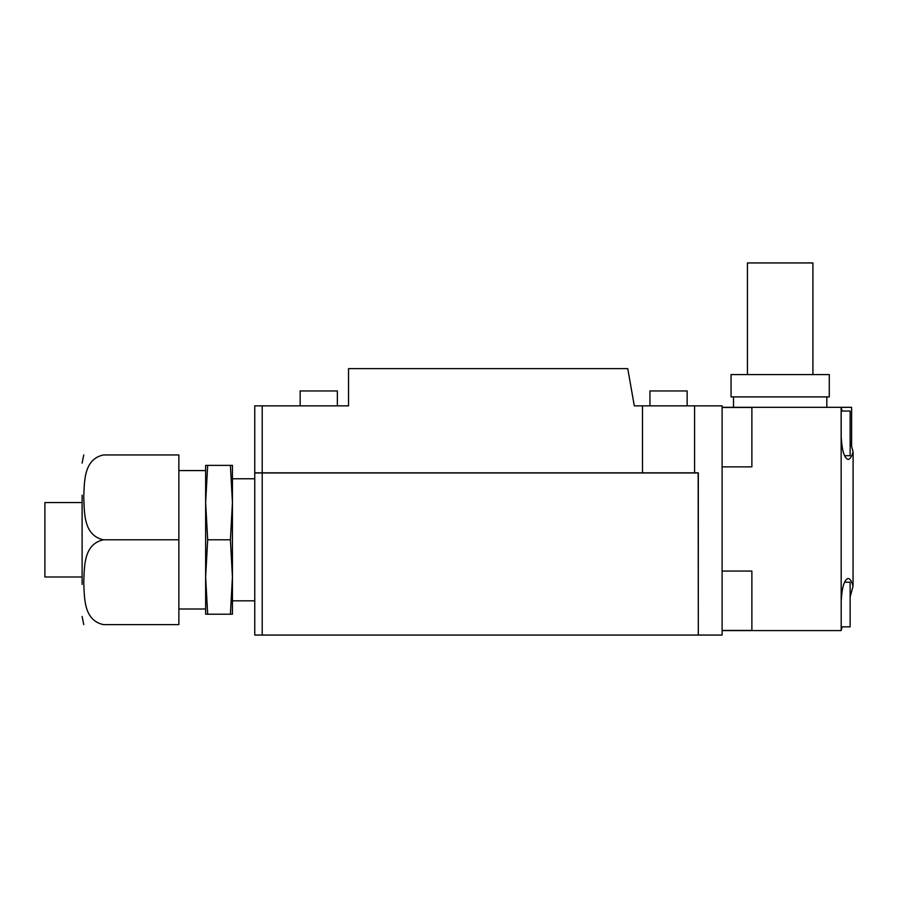 <?xml version="1.0" encoding="UTF-8"?>
<svg xmlns="http://www.w3.org/2000/svg" width="898" height="898" viewBox="0 0 898 898"><rect width="100%" height="100%" fill="white"/><g stroke="black" fill="none" stroke-linecap="round" stroke-linejoin="round"><path stroke-width="1.35" d="M82.111 502.577L44.9 502.577L44.9 576.999L82.111 576.999M82.111 495.135L82.111 539.788L82.111 495.135M747.428 374.578L747.428 262.946L812.915 262.946L812.915 374.578M82.111 584.441L82.111 539.788M103.416 454.949C83.166 459.361 84.524 482.776 83.75 497.369C84.524 511.972 83.166 535.388 103.416 539.788C83.166 544.199 84.524 567.615 83.75 582.207C84.524 596.811 83.166 620.226 103.416 624.626L178.859 624.626L178.859 454.949L103.416 454.949M780.171 374.578L829.281 374.578L829.281 396.905L731.051 396.905L731.051 374.578L780.171 374.578M844.524 582.207L850.125 582.207L850.125 626.86L841.19 626.86M841.19 604.534L841.19 601.211C841.987 587.213 844.288 579.637 848.116 578.492C850.024 578.604 851.674 581.152 853.055 586.125L853.1 451.975L850.125 440.862L853.055 451.795C851.674 456.756 850.024 459.305 848.116 459.417C844.288 458.272 841.987 450.695 841.19 436.697L841.19 411.048L850.125 411.048L850.125 455.701L844.524 455.701M103.416 539.788L178.859 539.788M842.133 626.86L841.19 630.374L841.19 601.211M841.19 436.697L841.19 411.048M851.607 446.418L850.125 440.862L851.607 446.418L851.607 407.322L841.134 407.322L842.133 411.048M853.055 586.125L850.125 597.047M687.138 405.84L687.138 390.956L649.939 390.956L649.939 405.84M337.367 405.84L337.367 390.956L300.156 390.956L300.156 405.84M722.115 466.859L751.884 466.859L751.884 407.322L841.134 407.322L841.19 630.374M841.134 630.587L751.884 630.587L751.884 571.049L722.115 571.049M642.497 405.84L634.302 405.84L627.747 368.629L348.536 368.629L348.536 405.84L254.763 405.84L254.763 472.819L642.497 472.819L642.497 405.84L694.581 405.84L694.581 472.819L698.307 472.819L698.307 635.054L698.161 472.965L254.763 472.965L254.763 635.054L698.161 635.054M254.763 405.84L254.763 472.819M205.642 614.21L205.642 465.377L207.674 465.377L205.642 502.577L207.674 539.788L205.642 576.999L207.674 614.21L205.642 614.21M751.884 630.441L722.115 630.441M751.884 630.587L722.115 630.587M751.884 407.322L722.115 407.322M751.884 407.479L722.115 407.479M698.307 635.054L722.115 635.054L722.115 405.84L694.581 405.84M642.497 472.819L694.581 472.819M230.404 614.21L232.436 576.999L232.436 614.21L207.674 614.21M230.404 539.788L232.436 502.577L232.436 576.999L230.404 539.788L207.674 539.788M230.404 465.377L232.436 465.377L232.436 502.577L230.404 465.377L207.674 465.377M254.763 635.054L254.763 472.965M232.436 478.769L254.763 478.769L254.763 600.818L232.436 600.818M262.205 405.84L262.205 635.054M83.75 454.949L82.111 463.144M83.75 624.626L82.111 616.443M205.642 609.001L178.859 609.001M205.642 470.586L178.859 470.586M826.834 396.905L826.834 407.322M733.509 396.905L733.509 407.322"/></g></svg>
